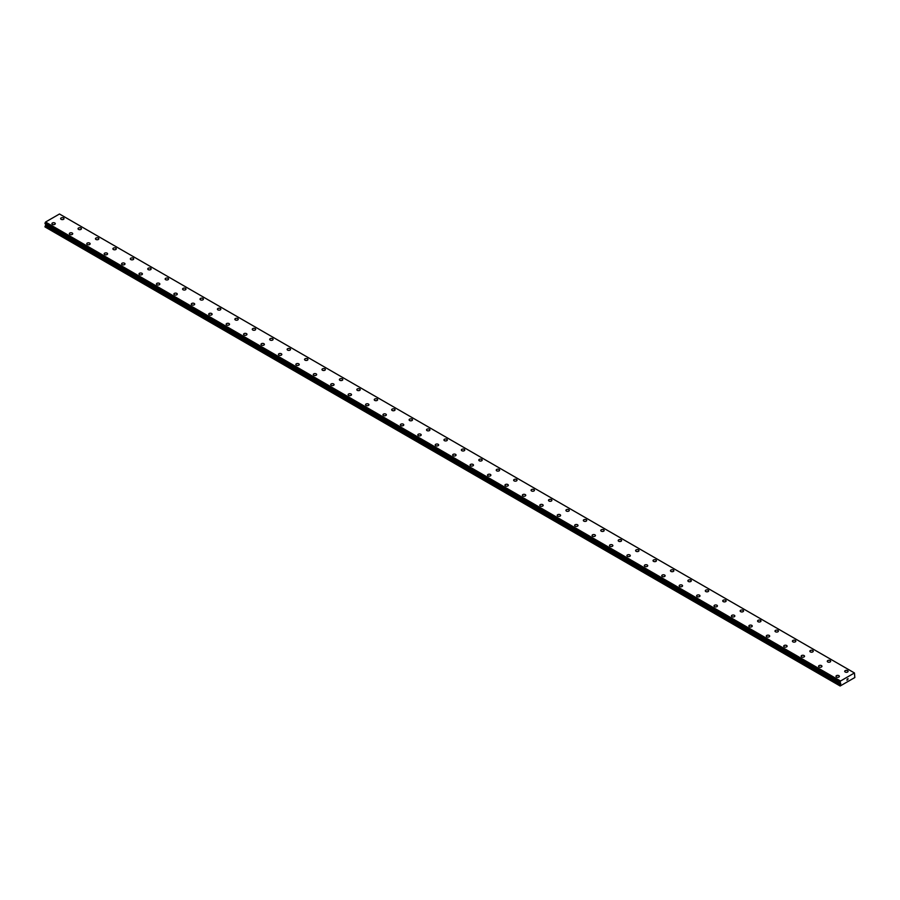 <?xml version="1.0" encoding="UTF-8"?>
<svg xmlns="http://www.w3.org/2000/svg" width="900" height="900" viewBox="0 0 900 900"><rect width="100%" height="100%" fill="white"/><g stroke="black" fill="none" stroke-linecap="round" stroke-linejoin="round"><path stroke-width="1.35" d="M60.626 218.644A1.699 0.979 180 0 1 61.661 217.744A1.699 0.979 180 0 1 63.517 217.946A1.699 0.979 180 0 1 64.013 218.644A1.699 0.979 180 0 1 62.966 219.544A1.699 0.979 180 0 1 61.121 219.33A1.699 0.979 180 0 1 60.626 218.644A1.699 0.979 180 0 1 61.661 217.744A1.699 0.979 180 0 1 63.517 217.958A1.699 0.979 180 0 1 64.013 218.644M78.041 228.701A1.699 0.979 180 0 1 79.087 227.801A1.699 0.979 180 0 1 80.933 228.015A1.699 0.979 180 0 1 81.439 228.701A1.699 0.979 180 0 1 80.392 229.601A1.699 0.979 180 0 1 78.536 229.399A1.699 0.979 180 0 1 78.041 228.701A1.699 0.979 180 0 1 79.087 227.801A1.699 0.979 180 0 1 80.933 228.015A1.699 0.979 180 0 1 81.439 228.701M95.468 238.759A1.699 0.979 180 0 1 96.514 237.859A1.699 0.979 180 0 1 98.359 238.072A1.699 0.979 180 0 1 98.854 238.77A1.699 0.979 180 0 1 97.808 239.67A1.699 0.979 180 0 1 95.962 239.456A1.699 0.979 180 0 1 95.468 238.759A1.699 0.979 180 0 1 96.514 237.859A1.699 0.979 180 0 1 98.359 238.072A1.699 0.979 180 0 1 98.854 238.759M112.894 248.828A1.699 0.979 180 0 1 113.94 247.916A1.699 0.979 180 0 1 115.785 248.13A1.699 0.979 180 0 1 116.28 248.828A1.699 0.979 180 0 1 115.234 249.727A1.699 0.979 180 0 1 113.389 249.514A1.699 0.979 180 0 1 112.894 248.828A1.699 0.979 180 0 1 113.94 247.916A1.699 0.979 180 0 1 115.785 248.13A1.699 0.979 180 0 1 116.28 248.828M130.32 258.885A1.699 0.979 180 0 1 131.366 257.974A1.699 0.979 180 0 1 133.211 258.188A1.699 0.979 180 0 1 133.706 258.885A1.699 0.979 180 0 1 132.66 259.785A1.699 0.979 180 0 1 130.815 259.571A1.699 0.979 180 0 1 130.32 258.885A1.699 0.979 180 0 1 131.366 257.985A1.699 0.979 180 0 1 133.211 258.188A1.699 0.979 180 0 1 133.706 258.885M147.746 268.942A1.699 0.979 180 0 1 148.792 268.043A1.699 0.979 180 0 1 150.638 268.245A1.699 0.979 180 0 1 151.132 268.942A1.699 0.979 180 0 1 150.086 269.843A1.699 0.979 180 0 1 148.241 269.629A1.699 0.979 180 0 1 147.746 268.942A1.699 0.979 180 0 1 148.792 268.043A1.699 0.979 180 0 1 150.638 268.256A1.699 0.979 180 0 1 151.132 268.942M165.161 279A1.699 0.979 180 0 1 166.208 278.1A1.699 0.979 180 0 1 168.053 278.314A1.699 0.979 180 0 1 168.559 279A1.699 0.979 180 0 1 167.513 279.9A1.699 0.979 180 0 1 165.656 279.697A1.699 0.979 180 0 1 165.161 279A1.699 0.979 180 0 1 166.208 278.1A1.699 0.979 180 0 1 168.053 278.314A1.699 0.979 180 0 1 168.559 279M182.588 289.058A1.699 0.979 180 0 1 183.634 288.157A1.699 0.979 180 0 1 185.479 288.371A1.699 0.979 180 0 1 185.974 289.069A1.699 0.979 180 0 1 184.928 289.969A1.699 0.979 180 0 1 183.083 289.755A1.699 0.979 180 0 1 182.588 289.058A1.699 0.979 180 0 1 183.634 288.157A1.699 0.979 180 0 1 185.479 288.371A1.699 0.979 180 0 1 185.974 289.058M200.014 299.126A1.699 0.979 180 0 1 201.06 298.215A1.699 0.979 180 0 1 202.905 298.429A1.699 0.979 180 0 1 203.4 299.126A1.699 0.979 180 0 1 202.354 300.026A1.699 0.979 180 0 1 200.509 299.812A1.699 0.979 180 0 1 200.014 299.126A1.699 0.979 180 0 1 201.06 298.215A1.699 0.979 180 0 1 202.905 298.429A1.699 0.979 180 0 1 203.4 299.126M217.44 309.184A1.699 0.979 180 0 1 218.486 308.272A1.699 0.979 180 0 1 220.331 308.486A1.699 0.979 180 0 1 220.826 309.184A1.699 0.979 180 0 1 219.78 310.084A1.699 0.979 180 0 1 217.935 309.87A1.699 0.979 180 0 1 217.44 309.184A1.699 0.979 180 0 1 218.486 308.284A1.699 0.979 180 0 1 220.331 308.486A1.699 0.979 180 0 1 220.826 309.184M234.866 319.241A1.699 0.979 180 0 1 235.912 318.341A1.699 0.979 180 0 1 237.757 318.544A1.699 0.979 180 0 1 238.252 319.241A1.699 0.979 180 0 1 237.206 320.141A1.699 0.979 180 0 1 235.361 319.928A1.699 0.979 180 0 1 234.866 319.241A1.699 0.979 180 0 1 235.912 318.341A1.699 0.979 180 0 1 237.757 318.555A1.699 0.979 180 0 1 238.252 319.241M252.281 329.299A1.699 0.979 180 0 1 253.328 328.399A1.699 0.979 180 0 1 255.172 328.613A1.699 0.979 180 0 1 255.679 329.299A1.699 0.979 180 0 1 254.632 330.199A1.699 0.979 180 0 1 252.776 329.996A1.699 0.979 180 0 1 252.281 329.299A1.699 0.979 180 0 1 253.328 328.399A1.699 0.979 180 0 1 255.172 328.613A1.699 0.979 180 0 1 255.679 329.299M269.707 339.356A1.699 0.979 180 0 1 270.754 338.456A1.699 0.979 180 0 1 272.599 338.67A1.699 0.979 180 0 1 273.094 339.368A1.699 0.979 180 0 1 272.048 340.267A1.699 0.979 180 0 1 270.202 340.054A1.699 0.979 180 0 1 269.707 339.356A1.699 0.979 180 0 1 270.754 338.456A1.699 0.979 180 0 1 272.599 338.67A1.699 0.979 180 0 1 273.094 339.356M287.134 349.414A1.699 0.979 180 0 1 288.18 348.514A1.699 0.979 180 0 1 290.025 348.728A1.699 0.979 180 0 1 290.52 349.425A1.699 0.979 180 0 1 289.474 350.325A1.699 0.979 180 0 1 287.629 350.111A1.699 0.979 180 0 1 287.134 349.414A1.699 0.979 180 0 1 288.18 348.514A1.699 0.979 180 0 1 290.025 348.728A1.699 0.979 180 0 1 290.52 349.414M304.56 359.483A1.699 0.979 180 0 1 305.606 358.571A1.699 0.979 180 0 1 307.451 358.785A1.699 0.979 180 0 1 307.946 359.483A1.699 0.979 180 0 1 306.9 360.382A1.699 0.979 180 0 1 305.055 360.169A1.699 0.979 180 0 1 304.56 359.483A1.699 0.979 180 0 1 305.606 358.582A1.699 0.979 180 0 1 307.451 358.785A1.699 0.979 180 0 1 307.946 359.483M321.986 369.54A1.699 0.979 180 0 1 323.032 368.64A1.699 0.979 180 0 1 324.877 368.843A1.699 0.979 180 0 1 325.373 369.54A1.699 0.979 180 0 1 324.326 370.44A1.699 0.979 180 0 1 322.481 370.226A1.699 0.979 180 0 1 321.986 369.54A1.699 0.979 180 0 1 323.032 368.64A1.699 0.979 180 0 1 324.877 368.854A1.699 0.979 180 0 1 325.373 369.54M339.401 379.598A1.699 0.979 180 0 1 340.447 378.697A1.699 0.979 180 0 1 342.293 378.911A1.699 0.979 180 0 1 342.799 379.598A1.699 0.979 180 0 1 341.752 380.498A1.699 0.979 180 0 1 339.896 380.295A1.699 0.979 180 0 1 339.401 379.598A1.699 0.979 180 0 1 340.447 378.697A1.699 0.979 180 0 1 342.293 378.911A1.699 0.979 180 0 1 342.799 379.598M356.827 389.655A1.699 0.979 180 0 1 357.874 388.755A1.699 0.979 180 0 1 359.719 388.969A1.699 0.979 180 0 1 360.214 389.655A1.699 0.979 180 0 1 359.168 390.566A1.699 0.979 180 0 1 357.322 390.353A1.699 0.979 180 0 1 356.827 389.655A1.699 0.979 180 0 1 357.874 388.755A1.699 0.979 180 0 1 359.719 388.969A1.699 0.979 180 0 1 360.214 389.655M374.254 399.713A1.699 0.979 180 0 1 375.3 398.812A1.699 0.979 180 0 1 377.145 399.026A1.699 0.979 180 0 1 377.64 399.724A1.699 0.979 180 0 1 376.594 400.624A1.699 0.979 180 0 1 374.749 400.41A1.699 0.979 180 0 1 374.254 399.713A1.699 0.979 180 0 1 375.3 398.812A1.699 0.979 180 0 1 377.145 399.026A1.699 0.979 180 0 1 377.64 399.713M391.68 409.781A1.699 0.979 180 0 1 392.726 408.87A1.699 0.979 180 0 1 394.571 409.084A1.699 0.979 180 0 1 395.066 409.781A1.699 0.979 180 0 1 394.02 410.681A1.699 0.979 180 0 1 392.175 410.468A1.699 0.979 180 0 1 391.68 409.781A1.699 0.979 180 0 1 392.726 408.881A1.699 0.979 180 0 1 394.571 409.084A1.699 0.979 180 0 1 395.066 409.781M411.998 419.152A1.699 0.979 180 0 1 412.493 419.839A1.699 0.979 180 0 1 411.446 420.739A1.699 0.979 180 0 1 409.601 420.525A1.699 0.979 180 0 1 409.106 419.839A1.699 0.979 180 0 1 410.152 418.939A1.699 0.979 180 0 1 411.998 419.152M409.106 419.839A1.699 0.979 180 0 1 410.152 418.939A1.699 0.979 180 0 1 411.998 419.141A1.699 0.979 180 0 1 412.493 419.839M426.521 429.896A1.699 0.979 180 0 1 427.567 428.996A1.699 0.979 180 0 1 429.412 429.21A1.699 0.979 180 0 1 429.919 429.896A1.699 0.979 180 0 1 428.873 430.796A1.699 0.979 180 0 1 427.027 430.594A1.699 0.979 180 0 1 426.521 429.896A1.699 0.979 180 0 1 427.567 428.996A1.699 0.979 180 0 1 429.412 429.21A1.699 0.979 180 0 1 429.919 429.896M443.947 439.954A1.699 0.979 180 0 1 444.994 439.054A1.699 0.979 180 0 1 446.839 439.267A1.699 0.979 180 0 1 447.334 439.954A1.699 0.979 180 0 1 446.287 440.865A1.699 0.979 180 0 1 444.442 440.651A1.699 0.979 180 0 1 443.947 439.954A1.699 0.979 180 0 1 444.994 439.054A1.699 0.979 180 0 1 446.839 439.267A1.699 0.979 180 0 1 447.334 439.954M461.374 450.011A1.699 0.979 180 0 1 462.42 449.111A1.699 0.979 180 0 1 464.265 449.325A1.699 0.979 180 0 1 464.76 450.022A1.699 0.979 180 0 1 463.714 450.923A1.699 0.979 180 0 1 461.869 450.709A1.699 0.979 180 0 1 461.374 450.011A1.699 0.979 180 0 1 462.42 449.111A1.699 0.979 180 0 1 464.265 449.325A1.699 0.979 180 0 1 464.76 450.011M478.8 460.08A1.699 0.979 180 0 1 479.846 459.169A1.699 0.979 180 0 1 481.691 459.382A1.699 0.979 180 0 1 482.186 460.08A1.699 0.979 180 0 1 481.14 460.98A1.699 0.979 180 0 1 479.295 460.766A1.699 0.979 180 0 1 478.8 460.08A1.699 0.979 180 0 1 479.846 459.18A1.699 0.979 180 0 1 481.691 459.382A1.699 0.979 180 0 1 482.186 460.08M496.226 470.137A1.699 0.979 180 0 1 497.272 469.226A1.699 0.979 180 0 1 499.118 469.44A1.699 0.979 180 0 1 499.613 470.137A1.699 0.979 180 0 1 498.566 471.037A1.699 0.979 180 0 1 496.721 470.824A1.699 0.979 180 0 1 496.226 470.137A1.699 0.979 180 0 1 497.272 469.238A1.699 0.979 180 0 1 499.118 469.451A1.699 0.979 180 0 1 499.613 470.137M513.641 480.195A1.699 0.979 180 0 1 514.688 479.295A1.699 0.979 180 0 1 516.533 479.509A1.699 0.979 180 0 1 517.039 480.195A1.699 0.979 180 0 1 515.993 481.095A1.699 0.979 180 0 1 514.148 480.881A1.699 0.979 180 0 1 513.641 480.195A1.699 0.979 180 0 1 514.688 479.295A1.699 0.979 180 0 1 516.533 479.509A1.699 0.979 180 0 1 517.039 480.195M531.067 490.252A1.699 0.979 180 0 1 532.114 489.353A1.699 0.979 180 0 1 533.959 489.566A1.699 0.979 180 0 1 534.454 490.252A1.699 0.979 180 0 1 533.408 491.164A1.699 0.979 180 0 1 531.562 490.95A1.699 0.979 180 0 1 531.067 490.252A1.699 0.979 180 0 1 532.114 489.353A1.699 0.979 180 0 1 533.959 489.566A1.699 0.979 180 0 1 534.454 490.252M548.494 500.321A1.699 0.979 180 0 1 549.54 499.41A1.699 0.979 180 0 1 551.385 499.624A1.699 0.979 180 0 1 551.88 500.321M551.385 499.624A1.699 0.979 180 0 1 551.88 500.31A1.699 0.979 180 0 1 550.834 501.221A1.699 0.979 180 0 1 548.989 501.007A1.699 0.979 180 0 1 548.494 500.31A1.699 0.979 180 0 1 549.54 499.41A1.699 0.979 180 0 1 551.385 499.624M565.92 510.379A1.699 0.979 180 0 1 566.966 509.468A1.699 0.979 180 0 1 568.811 509.681A1.699 0.979 180 0 1 569.306 510.379A1.699 0.979 180 0 1 568.26 511.279A1.699 0.979 180 0 1 566.415 511.065A1.699 0.979 180 0 1 565.92 510.379A1.699 0.979 180 0 1 566.966 509.468A1.699 0.979 180 0 1 568.811 509.681A1.699 0.979 180 0 1 569.306 510.379M583.346 520.436A1.699 0.979 180 0 1 584.393 519.525A1.699 0.979 180 0 1 586.238 519.739A1.699 0.979 180 0 1 586.732 520.436A1.699 0.979 180 0 1 585.686 521.336A1.699 0.979 180 0 1 583.841 521.123A1.699 0.979 180 0 1 583.346 520.436A1.699 0.979 180 0 1 584.393 519.536A1.699 0.979 180 0 1 586.238 519.75A1.699 0.979 180 0 1 586.732 520.436M600.761 530.494A1.699 0.979 180 0 1 601.808 529.594A1.699 0.979 180 0 1 603.664 529.796A1.699 0.979 180 0 1 604.159 530.494A1.699 0.979 180 0 1 603.113 531.394A1.699 0.979 180 0 1 601.268 531.18A1.699 0.979 180 0 1 600.761 530.494A1.699 0.979 180 0 1 601.808 529.594A1.699 0.979 180 0 1 603.664 529.808A1.699 0.979 180 0 1 604.159 530.494M618.188 540.551A1.699 0.979 180 0 1 619.234 539.651A1.699 0.979 180 0 1 621.079 539.865A1.699 0.979 180 0 1 621.574 540.551A1.699 0.979 180 0 1 620.528 541.451A1.699 0.979 180 0 1 618.683 541.249A1.699 0.979 180 0 1 618.188 540.551A1.699 0.979 180 0 1 619.234 539.651A1.699 0.979 180 0 1 621.079 539.865A1.699 0.979 180 0 1 621.574 540.551M635.614 550.609A1.699 0.979 180 0 1 636.66 549.709A1.699 0.979 180 0 1 638.505 549.923A1.699 0.979 180 0 1 639 550.62A1.699 0.979 180 0 1 637.954 551.52A1.699 0.979 180 0 1 636.109 551.306A1.699 0.979 180 0 1 635.614 550.609A1.699 0.979 180 0 1 636.66 549.709A1.699 0.979 180 0 1 638.505 549.923A1.699 0.979 180 0 1 639 550.609M653.04 560.678A1.699 0.979 180 0 1 654.086 559.766A1.699 0.979 180 0 1 655.931 559.98A1.699 0.979 180 0 1 656.426 560.678A1.699 0.979 180 0 1 655.38 561.577A1.699 0.979 180 0 1 653.535 561.364A1.699 0.979 180 0 1 653.04 560.678A1.699 0.979 180 0 1 654.086 559.766A1.699 0.979 180 0 1 655.931 559.98A1.699 0.979 180 0 1 656.426 560.678M670.466 570.735A1.699 0.979 180 0 1 671.512 569.824A1.699 0.979 180 0 1 673.357 570.038A1.699 0.979 180 0 1 673.852 570.735A1.699 0.979 180 0 1 672.806 571.635A1.699 0.979 180 0 1 670.961 571.421A1.699 0.979 180 0 1 670.466 570.735A1.699 0.979 180 0 1 671.512 569.835A1.699 0.979 180 0 1 673.357 570.038A1.699 0.979 180 0 1 673.852 570.735M687.881 580.793A1.699 0.979 180 0 1 688.928 579.893A1.699 0.979 180 0 1 690.784 580.095A1.699 0.979 180 0 1 691.279 580.793A1.699 0.979 180 0 1 690.232 581.692A1.699 0.979 180 0 1 688.387 581.479A1.699 0.979 180 0 1 687.881 580.793A1.699 0.979 180 0 1 688.928 579.893A1.699 0.979 180 0 1 690.784 580.106A1.699 0.979 180 0 1 691.279 580.793M705.308 590.85A1.699 0.979 180 0 1 706.354 589.95A1.699 0.979 180 0 1 708.199 590.164A1.699 0.979 180 0 1 708.694 590.85A1.699 0.979 180 0 1 707.648 591.75A1.699 0.979 180 0 1 705.803 591.548A1.699 0.979 180 0 1 705.308 590.85A1.699 0.979 180 0 1 706.354 589.95A1.699 0.979 180 0 1 708.199 590.164A1.699 0.979 180 0 1 708.694 590.85M722.734 600.908A1.699 0.979 180 0 1 723.78 600.008A1.699 0.979 180 0 1 725.625 600.221A1.699 0.979 180 0 1 726.12 600.919A1.699 0.979 180 0 1 725.074 601.819A1.699 0.979 180 0 1 723.229 601.605A1.699 0.979 180 0 1 722.734 600.908A1.699 0.979 180 0 1 723.78 600.008A1.699 0.979 180 0 1 725.625 600.221A1.699 0.979 180 0 1 726.12 600.908M740.16 610.976A1.699 0.979 180 0 1 741.206 610.065A1.699 0.979 180 0 1 743.051 610.279A1.699 0.979 180 0 1 743.546 610.976A1.699 0.979 180 0 1 742.5 611.876A1.699 0.979 180 0 1 740.655 611.663A1.699 0.979 180 0 1 740.16 610.976A1.699 0.979 180 0 1 741.206 610.065A1.699 0.979 180 0 1 743.051 610.279A1.699 0.979 180 0 1 743.546 610.976M757.586 621.034A1.699 0.979 180 0 1 758.633 620.123A1.699 0.979 180 0 1 760.477 620.336A1.699 0.979 180 0 1 760.972 621.034A1.699 0.979 180 0 1 759.926 621.934A1.699 0.979 180 0 1 758.081 621.72A1.699 0.979 180 0 1 757.586 621.034A1.699 0.979 180 0 1 758.633 620.134A1.699 0.979 180 0 1 760.477 620.336A1.699 0.979 180 0 1 760.972 621.034M775.001 631.091A1.699 0.979 180 0 1 776.048 630.191A1.699 0.979 180 0 1 777.904 630.394A1.699 0.979 180 0 1 778.399 631.091A1.699 0.979 180 0 1 777.352 631.991A1.699 0.979 180 0 1 775.508 631.778A1.699 0.979 180 0 1 775.001 631.091A1.699 0.979 180 0 1 776.048 630.191A1.699 0.979 180 0 1 777.904 630.405A1.699 0.979 180 0 1 778.399 631.091M792.428 641.149A1.699 0.979 180 0 1 793.474 640.249A1.699 0.979 180 0 1 795.319 640.462A1.699 0.979 180 0 1 795.814 641.149A1.699 0.979 180 0 1 794.768 642.049A1.699 0.979 180 0 1 792.923 641.846A1.699 0.979 180 0 1 792.428 641.149A1.699 0.979 180 0 1 793.474 640.249A1.699 0.979 180 0 1 795.319 640.462A1.699 0.979 180 0 1 795.814 641.149M809.854 651.206A1.699 0.979 180 0 1 810.9 650.306A1.699 0.979 180 0 1 812.745 650.52A1.699 0.979 180 0 1 813.24 651.217A1.699 0.979 180 0 1 812.194 652.117A1.699 0.979 180 0 1 810.349 651.904A1.699 0.979 180 0 1 809.854 651.206A1.699 0.979 180 0 1 810.9 650.306A1.699 0.979 180 0 1 812.745 650.52A1.699 0.979 180 0 1 813.24 651.206M827.28 661.264A1.699 0.979 180 0 1 828.326 660.364A1.699 0.979 180 0 1 830.171 660.577A1.699 0.979 180 0 1 830.666 661.275A1.699 0.979 180 0 1 829.62 662.175A1.699 0.979 180 0 1 827.775 661.961A1.699 0.979 180 0 1 827.28 661.264A1.699 0.979 180 0 1 828.326 660.364A1.699 0.979 180 0 1 830.171 660.577A1.699 0.979 180 0 1 830.666 661.264M844.706 671.332A1.699 0.979 180 0 1 845.752 670.421A1.699 0.979 180 0 1 847.597 670.635A1.699 0.979 180 0 1 848.092 671.332A1.699 0.979 180 0 1 847.046 672.232A1.699 0.979 180 0 1 845.201 672.019A1.699 0.979 180 0 1 844.706 671.332A1.699 0.979 180 0 1 845.752 670.433A1.699 0.979 180 0 1 847.597 670.635A1.699 0.979 180 0 1 848.092 671.332M51.907 223.672A1.699 0.979 180 0 1 52.954 222.773A1.699 0.979 180 0 1 54.799 222.986A1.699 0.979 180 0 1 55.294 223.672A1.699 0.979 180 0 1 54.248 224.572A1.699 0.979 180 0 1 52.402 224.37A1.699 0.979 180 0 1 51.907 223.672A1.699 0.979 180 0 1 52.954 222.773A1.699 0.979 180 0 1 54.799 222.986A1.699 0.979 180 0 1 55.294 223.672M69.334 233.73A1.699 0.979 180 0 1 70.38 232.83A1.699 0.979 180 0 1 72.225 233.044A1.699 0.979 180 0 1 72.72 233.73A1.699 0.979 180 0 1 71.674 234.641A1.699 0.979 180 0 1 69.829 234.428A1.699 0.979 180 0 1 69.334 233.73A1.699 0.979 180 0 1 70.38 232.83A1.699 0.979 180 0 1 72.225 233.044A1.699 0.979 180 0 1 72.72 233.73M86.76 243.787A1.699 0.979 180 0 1 87.806 242.888A1.699 0.979 180 0 1 89.651 243.101A1.699 0.979 180 0 1 90.146 243.799A1.699 0.979 180 0 1 89.1 244.699A1.699 0.979 180 0 1 87.255 244.485A1.699 0.979 180 0 1 86.76 243.787A1.699 0.979 180 0 1 87.806 242.888A1.699 0.979 180 0 1 89.651 243.101A1.699 0.979 180 0 1 90.146 243.787M104.186 253.856A1.699 0.979 180 0 1 105.233 252.945A1.699 0.979 180 0 1 107.078 253.159A1.699 0.979 180 0 1 107.573 253.856A1.699 0.979 180 0 1 106.526 254.756A1.699 0.979 180 0 1 104.681 254.542A1.699 0.979 180 0 1 104.186 253.856A1.699 0.979 180 0 1 105.233 252.956A1.699 0.979 180 0 1 107.078 253.159A1.699 0.979 180 0 1 107.573 253.856M124.492 263.227A1.699 0.979 180 0 1 124.999 263.914A1.699 0.979 180 0 1 123.953 264.814A1.699 0.979 180 0 1 122.096 264.6A1.699 0.979 180 0 1 121.601 263.914A1.699 0.979 180 0 1 122.647 263.014A1.699 0.979 180 0 1 124.492 263.227M121.601 263.914A1.699 0.979 180 0 1 122.647 263.014A1.699 0.979 180 0 1 124.492 263.216A1.699 0.979 180 0 1 124.999 263.914M139.028 273.971A1.699 0.979 180 0 1 140.074 273.071A1.699 0.979 180 0 1 141.919 273.285A1.699 0.979 180 0 1 142.414 273.971A1.699 0.979 180 0 1 141.368 274.871A1.699 0.979 180 0 1 139.523 274.669A1.699 0.979 180 0 1 139.028 273.971A1.699 0.979 180 0 1 140.074 273.071A1.699 0.979 180 0 1 141.919 273.285A1.699 0.979 180 0 1 142.414 273.971M156.454 284.029A1.699 0.979 180 0 1 157.5 283.129A1.699 0.979 180 0 1 159.345 283.343A1.699 0.979 180 0 1 159.84 284.029A1.699 0.979 180 0 1 158.794 284.94A1.699 0.979 180 0 1 156.949 284.726A1.699 0.979 180 0 1 156.454 284.029A1.699 0.979 180 0 1 157.5 283.129A1.699 0.979 180 0 1 159.345 283.343A1.699 0.979 180 0 1 159.84 284.029M173.88 294.086A1.699 0.979 180 0 1 174.926 293.186A1.699 0.979 180 0 1 176.771 293.4A1.699 0.979 180 0 1 177.266 294.098A1.699 0.979 180 0 1 176.22 294.998A1.699 0.979 180 0 1 174.375 294.784A1.699 0.979 180 0 1 173.88 294.086A1.699 0.979 180 0 1 174.926 293.186A1.699 0.979 180 0 1 176.771 293.4A1.699 0.979 180 0 1 177.266 294.086M191.306 304.155A1.699 0.979 180 0 1 192.352 303.244A1.699 0.979 180 0 1 194.197 303.457A1.699 0.979 180 0 1 194.692 304.155A1.699 0.979 180 0 1 193.646 305.055A1.699 0.979 180 0 1 191.801 304.841A1.699 0.979 180 0 1 191.306 304.155A1.699 0.979 180 0 1 192.352 303.255A1.699 0.979 180 0 1 194.197 303.457A1.699 0.979 180 0 1 194.692 304.155M208.721 314.213A1.699 0.979 180 0 1 209.768 313.301A1.699 0.979 180 0 1 211.612 313.515A1.699 0.979 180 0 1 212.119 314.213A1.699 0.979 180 0 1 211.072 315.113A1.699 0.979 180 0 1 209.216 314.899A1.699 0.979 180 0 1 208.721 314.213A1.699 0.979 180 0 1 209.768 313.312A1.699 0.979 180 0 1 211.612 313.526A1.699 0.979 180 0 1 212.119 314.213M226.148 324.27A1.699 0.979 180 0 1 227.194 323.37A1.699 0.979 180 0 1 229.039 323.584A1.699 0.979 180 0 1 229.534 324.27A1.699 0.979 180 0 1 228.487 325.17A1.699 0.979 180 0 1 226.643 324.956A1.699 0.979 180 0 1 226.148 324.27A1.699 0.979 180 0 1 227.194 323.37A1.699 0.979 180 0 1 229.039 323.584A1.699 0.979 180 0 1 229.534 324.27M243.574 334.327A1.699 0.979 180 0 1 244.62 333.428A1.699 0.979 180 0 1 246.465 333.641A1.699 0.979 180 0 1 246.96 334.327A1.699 0.979 180 0 1 245.914 335.239A1.699 0.979 180 0 1 244.069 335.025A1.699 0.979 180 0 1 243.574 334.327A1.699 0.979 180 0 1 244.62 333.428A1.699 0.979 180 0 1 246.465 333.641A1.699 0.979 180 0 1 246.96 334.327M261 344.396A1.699 0.979 180 0 1 262.046 343.485A1.699 0.979 180 0 1 263.891 343.699A1.699 0.979 180 0 1 264.386 344.396M263.891 343.699A1.699 0.979 180 0 1 264.386 344.385A1.699 0.979 180 0 1 263.34 345.296A1.699 0.979 180 0 1 261.495 345.082A1.699 0.979 180 0 1 261 344.385A1.699 0.979 180 0 1 262.046 343.485A1.699 0.979 180 0 1 263.891 343.699M278.426 354.454A1.699 0.979 180 0 1 279.472 353.543A1.699 0.979 180 0 1 281.317 353.756A1.699 0.979 180 0 1 281.812 354.454A1.699 0.979 180 0 1 280.766 355.354A1.699 0.979 180 0 1 278.921 355.14A1.699 0.979 180 0 1 278.426 354.454A1.699 0.979 180 0 1 279.472 353.543A1.699 0.979 180 0 1 281.317 353.756A1.699 0.979 180 0 1 281.812 354.454M295.841 364.511A1.699 0.979 180 0 1 296.887 363.6A1.699 0.979 180 0 1 298.733 363.814A1.699 0.979 180 0 1 299.239 364.511A1.699 0.979 180 0 1 298.192 365.411A1.699 0.979 180 0 1 296.336 365.197A1.699 0.979 180 0 1 295.841 364.511A1.699 0.979 180 0 1 296.887 363.611A1.699 0.979 180 0 1 298.733 363.825A1.699 0.979 180 0 1 299.239 364.511M313.267 374.569A1.699 0.979 180 0 1 314.314 373.669A1.699 0.979 180 0 1 316.159 373.871A1.699 0.979 180 0 1 316.654 374.569A1.699 0.979 180 0 1 315.608 375.469A1.699 0.979 180 0 1 313.762 375.255A1.699 0.979 180 0 1 313.267 374.569A1.699 0.979 180 0 1 314.314 373.669A1.699 0.979 180 0 1 316.159 373.882A1.699 0.979 180 0 1 316.654 374.569M330.694 384.626A1.699 0.979 180 0 1 331.74 383.726A1.699 0.979 180 0 1 333.585 383.94A1.699 0.979 180 0 1 334.08 384.626A1.699 0.979 180 0 1 333.034 385.526A1.699 0.979 180 0 1 331.189 385.324A1.699 0.979 180 0 1 330.694 384.626A1.699 0.979 180 0 1 331.74 383.726A1.699 0.979 180 0 1 333.585 383.94A1.699 0.979 180 0 1 334.08 384.626M348.12 394.684A1.699 0.979 180 0 1 349.166 393.784A1.699 0.979 180 0 1 351.011 393.998A1.699 0.979 180 0 1 351.506 394.695A1.699 0.979 180 0 1 350.46 395.595A1.699 0.979 180 0 1 348.615 395.381A1.699 0.979 180 0 1 348.12 394.684A1.699 0.979 180 0 1 349.166 393.784A1.699 0.979 180 0 1 351.011 393.998A1.699 0.979 180 0 1 351.506 394.684M365.546 404.752A1.699 0.979 180 0 1 366.593 403.841A1.699 0.979 180 0 1 368.438 404.055A1.699 0.979 180 0 1 368.933 404.752A1.699 0.979 180 0 1 367.886 405.652A1.699 0.979 180 0 1 366.041 405.439A1.699 0.979 180 0 1 365.546 404.752A1.699 0.979 180 0 1 366.593 403.841A1.699 0.979 180 0 1 368.438 404.055A1.699 0.979 180 0 1 368.933 404.752M382.961 414.81A1.699 0.979 180 0 1 384.007 413.899A1.699 0.979 180 0 1 385.853 414.113A1.699 0.979 180 0 1 386.359 414.81A1.699 0.979 180 0 1 385.312 415.71A1.699 0.979 180 0 1 383.468 415.496A1.699 0.979 180 0 1 382.961 414.81A1.699 0.979 180 0 1 384.007 413.91A1.699 0.979 180 0 1 385.853 414.113A1.699 0.979 180 0 1 386.359 414.81M400.387 424.868A1.699 0.979 180 0 1 401.434 423.968A1.699 0.979 180 0 1 403.279 424.17A1.699 0.979 180 0 1 403.774 424.868A1.699 0.979 180 0 1 402.728 425.767A1.699 0.979 180 0 1 400.882 425.554A1.699 0.979 180 0 1 400.387 424.868A1.699 0.979 180 0 1 401.434 423.968A1.699 0.979 180 0 1 403.279 424.181A1.699 0.979 180 0 1 403.774 424.868M417.814 434.925A1.699 0.979 180 0 1 418.86 434.025A1.699 0.979 180 0 1 420.705 434.239A1.699 0.979 180 0 1 421.2 434.925A1.699 0.979 180 0 1 420.154 435.825A1.699 0.979 180 0 1 418.309 435.623A1.699 0.979 180 0 1 417.814 434.925A1.699 0.979 180 0 1 418.86 434.025A1.699 0.979 180 0 1 420.705 434.239A1.699 0.979 180 0 1 421.2 434.925M435.24 444.983A1.699 0.979 180 0 1 436.286 444.082A1.699 0.979 180 0 1 438.131 444.296A1.699 0.979 180 0 1 438.626 444.994A1.699 0.979 180 0 1 437.58 445.894A1.699 0.979 180 0 1 435.735 445.68A1.699 0.979 180 0 1 435.24 444.983A1.699 0.979 180 0 1 436.286 444.082A1.699 0.979 180 0 1 438.131 444.296A1.699 0.979 180 0 1 438.626 444.983M452.666 455.051A1.699 0.979 180 0 1 453.713 454.14A1.699 0.979 180 0 1 455.558 454.354A1.699 0.979 180 0 1 456.053 455.051A1.699 0.979 180 0 1 455.006 455.951A1.699 0.979 180 0 1 453.161 455.738A1.699 0.979 180 0 1 452.666 455.051A1.699 0.979 180 0 1 453.713 454.14A1.699 0.979 180 0 1 455.558 454.354A1.699 0.979 180 0 1 456.053 455.051M470.081 465.109A1.699 0.979 180 0 1 471.127 464.197A1.699 0.979 180 0 1 472.973 464.411A1.699 0.979 180 0 1 473.479 465.109A1.699 0.979 180 0 1 472.433 466.009A1.699 0.979 180 0 1 470.588 465.795A1.699 0.979 180 0 1 470.081 465.109A1.699 0.979 180 0 1 471.127 464.209A1.699 0.979 180 0 1 472.973 464.411A1.699 0.979 180 0 1 473.479 465.109M487.507 475.166A1.699 0.979 180 0 1 488.554 474.266A1.699 0.979 180 0 1 490.399 474.469A1.699 0.979 180 0 1 490.894 475.166A1.699 0.979 180 0 1 489.848 476.066A1.699 0.979 180 0 1 488.002 475.853A1.699 0.979 180 0 1 487.507 475.166A1.699 0.979 180 0 1 488.554 474.266A1.699 0.979 180 0 1 490.399 474.48A1.699 0.979 180 0 1 490.894 475.166M504.934 485.224A1.699 0.979 180 0 1 505.98 484.324A1.699 0.979 180 0 1 507.825 484.537A1.699 0.979 180 0 1 508.32 485.224A1.699 0.979 180 0 1 507.274 486.124A1.699 0.979 180 0 1 505.429 485.921A1.699 0.979 180 0 1 504.934 485.224A1.699 0.979 180 0 1 505.98 484.324A1.699 0.979 180 0 1 507.825 484.537A1.699 0.979 180 0 1 508.32 485.224M522.36 495.281A1.699 0.979 180 0 1 523.406 494.381A1.699 0.979 180 0 1 525.251 494.595A1.699 0.979 180 0 1 525.746 495.293A1.699 0.979 180 0 1 524.7 496.192A1.699 0.979 180 0 1 522.855 495.979A1.699 0.979 180 0 1 522.36 495.281A1.699 0.979 180 0 1 523.406 494.381A1.699 0.979 180 0 1 525.251 494.595A1.699 0.979 180 0 1 525.746 495.281M539.786 505.339A1.699 0.979 180 0 1 540.832 504.439A1.699 0.979 180 0 1 542.678 504.652A1.699 0.979 180 0 1 543.173 505.35A1.699 0.979 180 0 1 542.126 506.25A1.699 0.979 180 0 1 540.281 506.036A1.699 0.979 180 0 1 539.786 505.339A1.699 0.979 180 0 1 540.832 504.439A1.699 0.979 180 0 1 542.678 504.652A1.699 0.979 180 0 1 543.173 505.339M557.201 515.408A1.699 0.979 180 0 1 558.248 514.496A1.699 0.979 180 0 1 560.104 514.71A1.699 0.979 180 0 1 560.599 515.408A1.699 0.979 180 0 1 559.553 516.308A1.699 0.979 180 0 1 557.707 516.094A1.699 0.979 180 0 1 557.201 515.408A1.699 0.979 180 0 1 558.248 514.507A1.699 0.979 180 0 1 560.104 514.71A1.699 0.979 180 0 1 560.599 515.408M574.627 525.465A1.699 0.979 180 0 1 575.674 524.565A1.699 0.979 180 0 1 577.519 524.767A1.699 0.979 180 0 1 578.014 525.465A1.699 0.979 180 0 1 576.967 526.365A1.699 0.979 180 0 1 575.123 526.151A1.699 0.979 180 0 1 574.627 525.465A1.699 0.979 180 0 1 575.674 524.565A1.699 0.979 180 0 1 577.519 524.779A1.699 0.979 180 0 1 578.014 525.465M592.054 535.523A1.699 0.979 180 0 1 593.1 534.623A1.699 0.979 180 0 1 594.945 534.836A1.699 0.979 180 0 1 595.44 535.523A1.699 0.979 180 0 1 594.394 536.423A1.699 0.979 180 0 1 592.549 536.22A1.699 0.979 180 0 1 592.054 535.523A1.699 0.979 180 0 1 593.1 534.623A1.699 0.979 180 0 1 594.945 534.836A1.699 0.979 180 0 1 595.44 535.523M609.48 545.58A1.699 0.979 180 0 1 610.526 544.68A1.699 0.979 180 0 1 612.371 544.894A1.699 0.979 180 0 1 612.866 545.58A1.699 0.979 180 0 1 611.82 546.491A1.699 0.979 180 0 1 609.975 546.278A1.699 0.979 180 0 1 609.48 545.58A1.699 0.979 180 0 1 610.526 544.68A1.699 0.979 180 0 1 612.371 544.894A1.699 0.979 180 0 1 612.866 545.58M626.906 555.637A1.699 0.979 180 0 1 627.952 554.738A1.699 0.979 180 0 1 629.798 554.951A1.699 0.979 180 0 1 630.293 555.649A1.699 0.979 180 0 1 629.246 556.549A1.699 0.979 180 0 1 627.401 556.335A1.699 0.979 180 0 1 626.906 555.637A1.699 0.979 180 0 1 627.952 554.738A1.699 0.979 180 0 1 629.798 554.951A1.699 0.979 180 0 1 630.293 555.637M644.321 565.706A1.699 0.979 180 0 1 645.367 564.795A1.699 0.979 180 0 1 647.224 565.009A1.699 0.979 180 0 1 647.719 565.706A1.699 0.979 180 0 1 646.673 566.606A1.699 0.979 180 0 1 644.827 566.392A1.699 0.979 180 0 1 644.321 565.706A1.699 0.979 180 0 1 645.367 564.806A1.699 0.979 180 0 1 647.224 565.009A1.699 0.979 180 0 1 647.719 565.706M664.639 575.077A1.699 0.979 180 0 1 665.134 575.764A1.699 0.979 180 0 1 664.087 576.664A1.699 0.979 180 0 1 662.242 576.45A1.699 0.979 180 0 1 661.748 575.764A1.699 0.979 180 0 1 662.794 574.864A1.699 0.979 180 0 1 664.639 575.077M661.748 575.764A1.699 0.979 180 0 1 662.794 574.864A1.699 0.979 180 0 1 664.639 575.066A1.699 0.979 180 0 1 665.134 575.764M679.174 585.821A1.699 0.979 180 0 1 680.22 584.921A1.699 0.979 180 0 1 682.065 585.135A1.699 0.979 180 0 1 682.56 585.821A1.699 0.979 180 0 1 681.514 586.721A1.699 0.979 180 0 1 679.669 586.519A1.699 0.979 180 0 1 679.174 585.821A1.699 0.979 180 0 1 680.22 584.921A1.699 0.979 180 0 1 682.065 585.135A1.699 0.979 180 0 1 682.56 585.821M696.6 595.879A1.699 0.979 180 0 1 697.646 594.979A1.699 0.979 180 0 1 699.491 595.192A1.699 0.979 180 0 1 699.986 595.879A1.699 0.979 180 0 1 698.94 596.79A1.699 0.979 180 0 1 697.095 596.576A1.699 0.979 180 0 1 696.6 595.879A1.699 0.979 180 0 1 697.646 594.979A1.699 0.979 180 0 1 699.491 595.192A1.699 0.979 180 0 1 699.986 595.879M714.026 605.936A1.699 0.979 180 0 1 715.072 605.036A1.699 0.979 180 0 1 716.918 605.25A1.699 0.979 180 0 1 717.413 605.947A1.699 0.979 180 0 1 716.366 606.847A1.699 0.979 180 0 1 714.521 606.634A1.699 0.979 180 0 1 714.026 605.936A1.699 0.979 180 0 1 715.072 605.036A1.699 0.979 180 0 1 716.918 605.25A1.699 0.979 180 0 1 717.413 605.936M731.441 616.005A1.699 0.979 180 0 1 732.488 615.094A1.699 0.979 180 0 1 734.344 615.308A1.699 0.979 180 0 1 734.839 616.005A1.699 0.979 180 0 1 733.793 616.905A1.699 0.979 180 0 1 731.947 616.691A1.699 0.979 180 0 1 731.441 616.005A1.699 0.979 180 0 1 732.488 615.105A1.699 0.979 180 0 1 734.344 615.308A1.699 0.979 180 0 1 734.839 616.005M748.867 626.062A1.699 0.979 180 0 1 749.914 625.151A1.699 0.979 180 0 1 751.759 625.365A1.699 0.979 180 0 1 752.254 626.062A1.699 0.979 180 0 1 751.207 626.962A1.699 0.979 180 0 1 749.363 626.749A1.699 0.979 180 0 1 748.867 626.062A1.699 0.979 180 0 1 749.914 625.163A1.699 0.979 180 0 1 751.759 625.376A1.699 0.979 180 0 1 752.254 626.062M766.294 636.12A1.699 0.979 180 0 1 767.34 635.22A1.699 0.979 180 0 1 769.185 635.434A1.699 0.979 180 0 1 769.68 636.12A1.699 0.979 180 0 1 768.634 637.02A1.699 0.979 180 0 1 766.789 636.806A1.699 0.979 180 0 1 766.294 636.12A1.699 0.979 180 0 1 767.34 635.22A1.699 0.979 180 0 1 769.185 635.434A1.699 0.979 180 0 1 769.68 636.12M783.72 646.178A1.699 0.979 180 0 1 784.766 645.278A1.699 0.979 180 0 1 786.611 645.491A1.699 0.979 180 0 1 787.106 646.178A1.699 0.979 180 0 1 786.06 647.089A1.699 0.979 180 0 1 784.215 646.875A1.699 0.979 180 0 1 783.72 646.178A1.699 0.979 180 0 1 784.766 645.278A1.699 0.979 180 0 1 786.611 645.491A1.699 0.979 180 0 1 787.106 646.178M801.146 656.246A1.699 0.979 180 0 1 802.192 655.335A1.699 0.979 180 0 1 804.038 655.549A1.699 0.979 180 0 1 804.533 656.246M804.038 655.549A1.699 0.979 180 0 1 804.533 656.235A1.699 0.979 180 0 1 803.486 657.146A1.699 0.979 180 0 1 801.641 656.933A1.699 0.979 180 0 1 801.146 656.235A1.699 0.979 180 0 1 802.192 655.335A1.699 0.979 180 0 1 804.038 655.549M818.561 666.304A1.699 0.979 180 0 1 819.607 665.393A1.699 0.979 180 0 1 821.464 665.606A1.699 0.979 180 0 1 821.959 666.304A1.699 0.979 180 0 1 820.913 667.204A1.699 0.979 180 0 1 819.067 666.99A1.699 0.979 180 0 1 818.561 666.304A1.699 0.979 180 0 1 819.607 665.393A1.699 0.979 180 0 1 821.464 665.606A1.699 0.979 180 0 1 821.959 666.304M835.988 676.361A1.699 0.979 180 0 1 837.034 675.45A1.699 0.979 180 0 1 838.879 675.664A1.699 0.979 180 0 1 839.374 676.361A1.699 0.979 180 0 1 838.339 677.261A1.699 0.979 180 0 1 836.482 677.048A1.699 0.979 180 0 1 835.988 676.361A1.699 0.979 180 0 1 837.034 675.461A1.699 0.979 180 0 1 838.879 675.675A1.699 0.979 180 0 1 839.374 676.361M846.877 680.197L847.35 678.982M847.62 679.77L848.092 678.746M840.634 684.191L839.992 682.673L840.521 681.008L854.449 672.964L854.831 677.531L840.15 686.002L840.634 684.191L45.664 225.225L45.09 226.215L45 226.935L839.97 685.901M45.473 223.954L840.454 682.954L45.023 223.695M45.697 224.1L45.664 225.225M854.449 672.964L59.479 213.998L45.551 222.03L45 223.661M840.521 681.008L45.551 222.03M840.409 681.221L45.439 222.255M840.724 683.258L45.754 224.28M840.431 681.176L45.461 222.21M840.015 681.941L45.045 222.964M839.97 682.031L45 223.065M840.724 683.876L45.754 224.899M840.071 685.181L45.09 226.215M839.97 685.508L45 226.53"/></g></svg>
